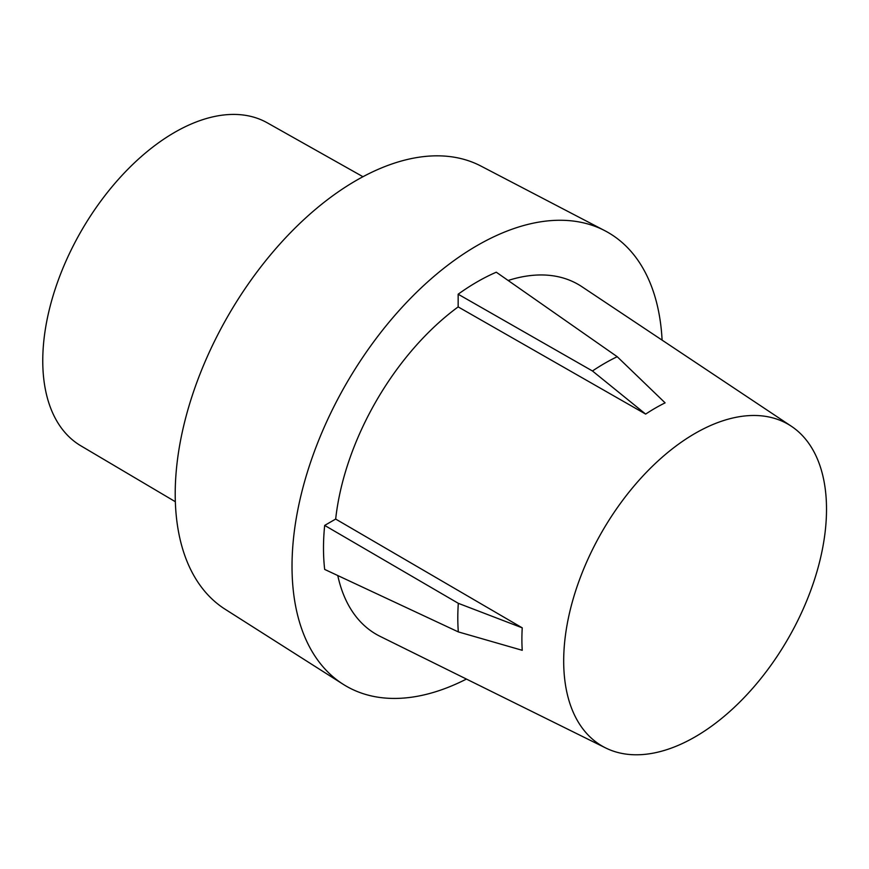 <?xml version="1.0" encoding="UTF-8"?>
<svg xmlns="http://www.w3.org/2000/svg" width="869" height="869" viewBox="0 0 869 869"><rect width="100%" height="100%" fill="white"/><g stroke="black" fill="none" stroke-linecap="round" stroke-linejoin="round"><path stroke-width="1.3" d="M175.342 501.717L80.806 445.786A186.466 107.658 -60 0 1 52.955 296.177A186.466 107.658 -60 0 1 174.615 132.392A186.466 107.658 -60 0 1 267.272 122.822L362.97 176.722M592.462 370.987A207.941 120.052 -60 0 1 604.846 363.242A207.941 120.052 -60 0 1 617.218 356.703L496.286 272.203A217.402 125.516 120 0 0 477.222 281.838A217.402 125.516 120 0 0 458.159 294.211L592.462 370.987L645.656 414.089A188.79 108.994 -60 0 1 655.389 408.061A188.79 108.994 -60 0 1 665.111 402.858L617.218 356.703M695.102 736.879A185.847 107.3 120 0 0 815.556 576.256A185.847 107.3 120 0 0 791.409 426.288A185.847 107.3 120 0 0 695.102 433.392A185.847 107.3 120 0 0 572.78 600.294A185.847 107.3 120 0 0 605.693 747.959A185.847 107.3 120 0 0 695.102 736.879M791.409 426.288L581.893 286.694A201.999 116.62 120 0 0 508.148 280.481M662.102 340.137A261.906 151.217 120 0 0 604.9 230.73L480.948 166.066A255.931 147.763 120 0 0 356.181 180.491A255.931 147.763 120 0 0 189.855 403.151A255.931 147.763 120 0 0 225.093 609.212L343.081 684.229A261.906 151.217 120 0 0 466.425 679.069M604.9 230.73A261.906 151.217 120 0 0 477.222 245.503A261.906 151.217 120 0 0 307.007 473.344A261.906 151.217 120 0 0 343.081 684.229M337.78 575.56A201.999 116.62 120 0 0 380.035 636.325L605.693 747.959M324.68 525.408A217.402 125.516 120 0 0 324.68 569.423L458.321 631.904A207.941 120.052 -60 0 1 458.321 603.325L324.68 525.408L335.673 519.065A201.999 116.62 120 0 1 458.159 306.898L458.159 294.211M645.656 414.089L458.159 306.898M458.321 631.904L522.247 650.305A188.79 108.994 -60 0 1 522.247 627.842L335.673 519.065M522.247 627.842L458.321 603.325"/></g></svg>
